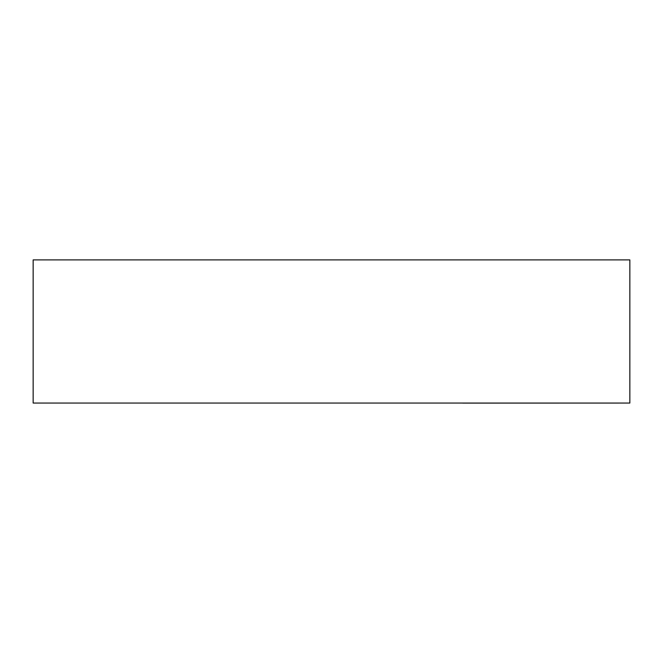 <?xml version="1.0" encoding="UTF-8"?>
<svg xmlns="http://www.w3.org/2000/svg" width="663" height="663" viewBox="0 0 663 663"><rect width="100%" height="100%" fill="white"/><g stroke="black" fill="none" stroke-linecap="round" stroke-linejoin="round"><path stroke-width="0.99" d="M200.226 403.054L33.15 403.054L33.15 259.896L629.85 259.896L629.85 403.054L200.226 403.054M462.774 403.104L629.85 403.054L462.774 403.104"/></g></svg>

